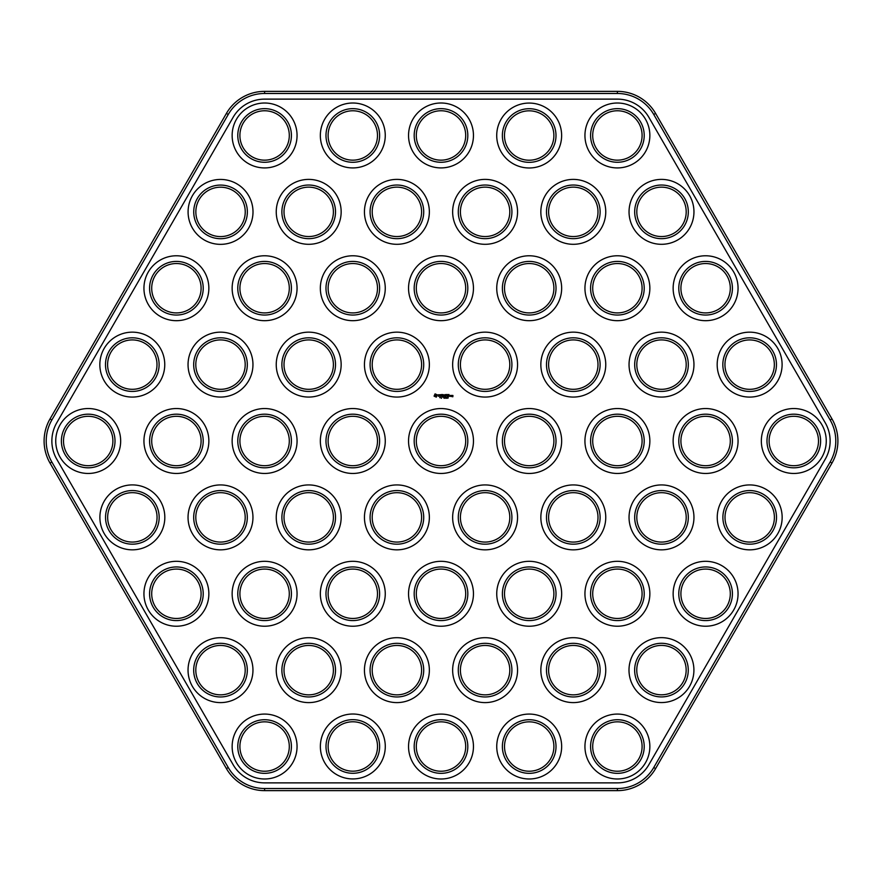 <?xml version="1.0" encoding="UTF-8"?>
<svg xmlns="http://www.w3.org/2000/svg" width="882" height="882" viewBox="0 0 882 882"><rect width="100%" height="100%" fill="white"/><g stroke="black" fill="none" stroke-linecap="round" stroke-linejoin="round"><path stroke-width="1.32" d="M365.148 114.087A24.696 24.696 0 0 1 365.148 156.853A24.696 24.696 0 0 1 328.104 135.464A24.696 24.696 0 0 1 365.148 114.087M366.206 112.246A26.813 26.813 0 0 1 366.206 158.694A26.813 26.813 0 0 1 325.987 135.464A26.813 26.813 0 0 1 366.206 112.246M831.991 463.05A44.1 44.1 0 0 0 831.991 418.95L655.591 113.414A44.1 44.1 0 0 0 617.4 91.364L264.6 91.364A44.1 44.1 0 0 0 226.409 113.414L50.009 418.95A44.1 44.1 0 0 0 50.009 463.05L226.409 768.586A44.1 44.1 0 0 0 264.6 790.636L617.4 790.636A44.1 44.1 0 0 0 655.591 768.586L831.991 463.05L830.16 461.992A41.983 41.983 0 0 0 830.16 420.008L653.76 114.473A41.983 41.983 0 0 0 617.4 93.481L264.6 93.481A41.983 41.983 0 0 0 228.24 114.473L51.84 420.008A41.983 41.983 0 0 0 51.84 461.992L228.24 767.527A41.983 41.983 0 0 0 264.6 788.519L617.4 788.519A41.983 41.983 0 0 0 653.76 767.527L830.16 461.992M296.352 190.457A24.696 24.696 0 0 1 333.396 211.845A24.696 24.696 0 0 1 296.352 233.234A24.696 24.696 0 0 1 296.352 190.457M629.748 114.076A24.696 24.696 0 0 1 629.748 156.853A24.696 24.696 0 0 1 592.704 135.464A24.696 24.696 0 0 1 629.748 114.076M252.252 114.076A24.696 24.696 0 0 1 289.296 135.464A24.696 24.696 0 0 1 252.252 156.853A24.696 24.696 0 0 1 252.252 114.076M252.252 767.924A24.696 24.696 0 0 1 252.252 725.147A24.696 24.696 0 0 1 289.296 746.536A24.696 24.696 0 0 1 252.252 767.924M541.548 266.849A24.696 24.696 0 0 1 541.548 309.615A24.696 24.696 0 0 1 504.504 288.238A24.696 24.696 0 0 1 541.548 266.849M384.552 343.23A24.696 24.696 0 0 1 421.596 364.619A24.696 24.696 0 0 1 384.552 386.007A24.696 24.696 0 0 1 384.552 343.23M541.548 615.151A24.696 24.696 0 0 1 504.504 593.762A24.696 24.696 0 0 1 541.548 572.385A24.696 24.696 0 0 1 541.548 615.151M340.452 266.849A24.696 24.696 0 0 1 377.496 288.238A24.696 24.696 0 0 1 340.452 309.615A24.696 24.696 0 0 1 340.452 266.849M585.648 190.457A24.696 24.696 0 0 1 585.648 233.234A24.696 24.696 0 0 1 548.604 211.845A24.696 24.696 0 0 1 585.648 190.457M629.748 767.924A24.696 24.696 0 0 1 592.704 746.536A24.696 24.696 0 0 1 629.748 725.147A24.696 24.696 0 0 1 629.748 767.924M340.452 615.151A24.696 24.696 0 0 1 340.452 572.385A24.696 24.696 0 0 1 377.496 593.762A24.696 24.696 0 0 1 340.452 615.151M497.448 538.77A24.696 24.696 0 0 1 460.404 517.381A24.696 24.696 0 0 1 497.448 495.993A24.696 24.696 0 0 1 497.448 538.77M585.648 691.543A24.696 24.696 0 0 1 548.604 670.155A24.696 24.696 0 0 1 585.648 648.766A24.696 24.696 0 0 1 585.648 691.543M384.552 538.77A24.696 24.696 0 0 1 384.552 495.993A24.696 24.696 0 0 1 421.596 517.381A24.696 24.696 0 0 1 384.552 538.77M497.448 343.23A24.696 24.696 0 0 1 497.448 386.007A24.696 24.696 0 0 1 460.404 364.619A24.696 24.696 0 0 1 497.448 343.23M296.352 691.543A24.696 24.696 0 0 1 296.352 648.766A24.696 24.696 0 0 1 333.396 670.155A24.696 24.696 0 0 1 296.352 691.543M208.152 343.23A24.696 24.696 0 0 1 245.196 364.619A24.696 24.696 0 0 1 208.152 386.007A24.696 24.696 0 0 1 208.152 343.23M164.052 572.385A24.696 24.696 0 0 1 201.096 593.773A24.696 24.696 0 0 1 164.052 615.162A24.696 24.696 0 0 1 164.052 572.385M693.252 615.162A24.696 24.696 0 0 1 693.252 572.385A24.696 24.696 0 0 1 730.296 593.773A24.696 24.696 0 0 1 693.252 615.162M717.948 309.615A24.696 24.696 0 0 1 680.904 288.227A24.696 24.696 0 0 1 717.948 266.838A24.696 24.696 0 0 1 717.948 309.615M629.748 615.151A24.696 24.696 0 0 1 592.704 593.762A24.696 24.696 0 0 1 629.748 572.385A24.696 24.696 0 0 1 629.748 615.151M252.252 266.849A24.696 24.696 0 0 1 289.296 288.238A24.696 24.696 0 0 1 252.252 309.615A24.696 24.696 0 0 1 252.252 266.849M472.752 691.543A24.696 24.696 0 0 1 472.752 648.766A24.696 24.696 0 0 1 509.796 670.155A24.696 24.696 0 0 1 472.752 691.543M497.448 190.457A24.696 24.696 0 0 1 497.448 233.234A24.696 24.696 0 0 1 460.404 211.845A24.696 24.696 0 0 1 497.448 190.457M673.848 538.77A24.696 24.696 0 0 1 636.804 517.381A24.696 24.696 0 0 1 673.848 495.993A24.696 24.696 0 0 1 673.848 538.77M585.648 386.007A24.696 24.696 0 0 1 548.604 364.619A24.696 24.696 0 0 1 585.648 343.23A24.696 24.696 0 0 1 585.648 386.007M296.352 495.993A24.696 24.696 0 0 1 333.396 517.381A24.696 24.696 0 0 1 296.352 538.77A24.696 24.696 0 0 1 296.352 495.993M409.248 190.457A24.696 24.696 0 0 1 409.248 233.234A24.696 24.696 0 0 1 372.204 211.845A24.696 24.696 0 0 1 409.248 190.457M560.952 538.77A24.696 24.696 0 0 1 560.952 495.993A24.696 24.696 0 0 1 597.996 517.381A24.696 24.696 0 0 1 560.952 538.77M384.552 691.543A24.696 24.696 0 0 1 384.552 648.766A24.696 24.696 0 0 1 421.596 670.155A24.696 24.696 0 0 1 384.552 691.543M321.048 343.23A24.696 24.696 0 0 1 321.048 386.007A24.696 24.696 0 0 1 284.004 364.619A24.696 24.696 0 0 1 321.048 343.23M188.748 266.838A24.696 24.696 0 0 1 188.748 309.615A24.696 24.696 0 0 1 151.704 288.227A24.696 24.696 0 0 1 188.748 266.838M239.904 441A24.696 24.696 0 0 1 276.948 419.612A24.696 24.696 0 0 1 276.948 462.388A24.696 24.696 0 0 1 239.904 441M642.096 441A24.696 24.696 0 0 1 605.052 462.388A24.696 24.696 0 0 1 605.052 419.612A24.696 24.696 0 0 1 642.096 441M553.896 441A24.696 24.696 0 0 1 516.852 462.388A24.696 24.696 0 0 1 516.852 419.612A24.696 24.696 0 0 1 553.896 441M328.104 441A24.696 24.696 0 0 1 365.148 419.612A24.696 24.696 0 0 1 365.148 462.388A24.696 24.696 0 0 1 328.104 441M151.704 441A24.696 24.696 0 0 1 188.748 419.612A24.696 24.696 0 0 1 188.748 462.388A24.696 24.696 0 0 1 151.704 441M818.496 441A24.696 24.696 0 0 1 781.452 462.388A24.696 24.696 0 0 1 781.452 419.612A24.696 24.696 0 0 1 818.496 441M63.504 441A24.696 24.696 0 0 1 100.548 419.612A24.696 24.696 0 0 1 100.548 462.388A24.696 24.696 0 0 1 63.504 441M730.296 441A24.696 24.696 0 0 1 693.252 462.388A24.696 24.696 0 0 1 693.252 419.612A24.696 24.696 0 0 1 730.296 441M239.904 593.762A24.696 24.696 0 0 1 276.948 572.385A24.696 24.696 0 0 1 276.948 615.151A24.696 24.696 0 0 1 239.904 593.762M642.096 288.238A24.696 24.696 0 0 1 605.052 309.615A24.696 24.696 0 0 1 605.052 266.849A24.696 24.696 0 0 1 642.096 288.238M686.196 364.619A24.696 24.696 0 0 1 649.152 386.007A24.696 24.696 0 0 1 649.152 343.23A24.696 24.696 0 0 1 686.196 364.619M195.804 517.381A24.696 24.696 0 0 1 232.848 495.993A24.696 24.696 0 0 1 232.848 538.77A24.696 24.696 0 0 1 195.804 517.381M465.696 135.464A24.696 24.696 0 0 1 428.652 156.853A24.696 24.696 0 0 1 428.652 114.076A24.696 24.696 0 0 1 465.696 135.464M416.304 746.536A24.696 24.696 0 0 1 453.348 725.147A24.696 24.696 0 0 1 453.348 767.924A24.696 24.696 0 0 1 416.304 746.536M416.304 593.773A24.696 24.696 0 0 1 453.348 572.385A24.696 24.696 0 0 1 453.348 615.162A24.696 24.696 0 0 1 416.304 593.773M465.696 288.227A24.696 24.696 0 0 1 428.652 309.615A24.696 24.696 0 0 1 428.652 266.838A24.696 24.696 0 0 1 465.696 288.227M453.348 419.612A24.696 24.696 0 0 1 453.348 462.388A24.696 24.696 0 0 1 416.304 441A24.696 24.696 0 0 1 453.348 419.612M195.804 670.144A24.696 24.696 0 0 1 232.848 648.755A24.696 24.696 0 0 1 232.848 691.532A24.696 24.696 0 0 1 195.804 670.144M208.196 190.501A24.696 24.696 0 0 1 245.24 211.889A24.696 24.696 0 0 1 208.196 233.278A24.696 24.696 0 0 1 208.196 190.501M673.804 691.499A24.696 24.696 0 0 1 636.76 670.111A24.696 24.696 0 0 1 673.804 648.722A24.696 24.696 0 0 1 673.804 691.499M686.196 211.856A24.696 24.696 0 0 1 649.152 233.245A24.696 24.696 0 0 1 649.152 190.468A24.696 24.696 0 0 1 686.196 211.856M516.852 767.913A24.696 24.696 0 0 1 516.852 725.147A24.696 24.696 0 0 1 553.896 746.536A24.696 24.696 0 0 1 516.852 767.913M762.048 538.77A24.696 24.696 0 0 1 725.004 517.381A24.696 24.696 0 0 1 762.048 495.993A24.696 24.696 0 0 1 762.048 538.77M119.952 343.23A24.696 24.696 0 0 1 156.996 364.619A24.696 24.696 0 0 1 119.952 386.007A24.696 24.696 0 0 1 119.952 343.23M107.659 517.37A24.696 24.696 0 0 1 144.703 495.982A24.696 24.696 0 0 1 144.703 538.759A24.696 24.696 0 0 1 107.659 517.37M774.341 364.63A24.696 24.696 0 0 1 737.297 386.018A24.696 24.696 0 0 1 737.297 343.241A24.696 24.696 0 0 1 774.341 364.63M340.474 767.869A24.696 24.696 0 0 1 340.474 725.092A24.696 24.696 0 0 1 377.518 746.481A24.696 24.696 0 0 1 340.474 767.869M541.526 114.131A24.696 24.696 0 0 1 541.526 156.908A24.696 24.696 0 0 1 504.482 135.519A24.696 24.696 0 0 1 541.526 114.131M369.029 107.361A32.458 32.458 0 0 1 369.029 163.578A32.458 32.458 0 0 1 320.342 135.464A32.458 32.458 0 0 1 369.029 107.361M295.294 188.627A26.813 26.813 0 0 1 335.513 211.845A26.813 26.813 0 0 1 295.294 235.075A26.813 26.813 0 0 1 295.294 188.627M630.806 112.246A26.813 26.813 0 0 1 630.806 158.683A26.813 26.813 0 0 1 590.587 135.464A26.813 26.813 0 0 1 630.806 112.246M251.194 112.246A26.813 26.813 0 0 1 291.413 135.464A26.813 26.813 0 0 1 251.194 158.683A26.813 26.813 0 0 1 251.194 112.246M251.194 769.754A26.813 26.813 0 0 1 251.194 723.317A26.813 26.813 0 0 1 291.413 746.536A26.813 26.813 0 0 1 251.194 769.754M542.606 265.008A26.813 26.813 0 0 1 542.606 311.456A26.813 26.813 0 0 1 502.387 288.238A26.813 26.813 0 0 1 542.606 265.008M383.494 341.4A26.813 26.813 0 0 1 423.713 364.619A26.813 26.813 0 0 1 383.494 387.837A26.813 26.813 0 0 1 383.494 341.4M542.606 616.992A26.813 26.813 0 0 1 502.387 593.762A26.813 26.813 0 0 1 542.606 570.544A26.813 26.813 0 0 1 542.606 616.992M339.394 265.008A26.813 26.813 0 0 1 379.613 288.238A26.813 26.813 0 0 1 339.394 311.456A26.813 26.813 0 0 1 339.394 265.008M586.706 188.627A26.813 26.813 0 0 1 586.706 235.075A26.813 26.813 0 0 1 546.487 211.845A26.813 26.813 0 0 1 586.706 188.627M630.806 769.754A26.813 26.813 0 0 1 590.587 746.536A26.813 26.813 0 0 1 630.806 723.317A26.813 26.813 0 0 1 630.806 769.754M339.394 616.992A26.813 26.813 0 0 1 339.394 570.544A26.813 26.813 0 0 1 379.613 593.762A26.813 26.813 0 0 1 339.394 616.992M498.506 540.6A26.813 26.813 0 0 1 458.287 517.381A26.813 26.813 0 0 1 498.506 494.163A26.813 26.813 0 0 1 498.506 540.6M586.706 693.373A26.813 26.813 0 0 1 546.487 670.155A26.813 26.813 0 0 1 586.706 646.925A26.813 26.813 0 0 1 586.706 693.373M383.494 540.6A26.813 26.813 0 0 1 383.494 494.163A26.813 26.813 0 0 1 423.713 517.381A26.813 26.813 0 0 1 383.494 540.6M498.506 341.4A26.813 26.813 0 0 1 498.506 387.837A26.813 26.813 0 0 1 458.287 364.619A26.813 26.813 0 0 1 498.506 341.4M295.294 693.373A26.813 26.813 0 0 1 295.294 646.925A26.813 26.813 0 0 1 335.513 670.155A26.813 26.813 0 0 1 295.294 693.373M207.094 341.4A26.813 26.813 0 0 1 247.313 364.619A26.813 26.813 0 0 1 207.094 387.837A26.813 26.813 0 0 1 207.094 341.4M162.994 570.544A26.813 26.813 0 0 1 203.213 593.773A26.813 26.813 0 0 1 162.994 616.992A26.813 26.813 0 0 1 162.994 570.544M692.194 616.992A26.813 26.813 0 0 1 692.194 570.544A26.813 26.813 0 0 1 732.413 593.773A26.813 26.813 0 0 1 692.194 616.992M719.006 311.456A26.813 26.813 0 0 1 678.787 288.227A26.813 26.813 0 0 1 719.006 265.008A26.813 26.813 0 0 1 719.006 311.456M630.806 616.992A26.813 26.813 0 0 1 590.587 593.762A26.813 26.813 0 0 1 630.806 570.544A26.813 26.813 0 0 1 630.806 616.992M251.194 265.008A26.813 26.813 0 0 1 291.413 288.238A26.813 26.813 0 0 1 251.194 311.456A26.813 26.813 0 0 1 251.194 265.008M471.694 693.373A26.813 26.813 0 0 1 471.694 646.925A26.813 26.813 0 0 1 511.913 670.155A26.813 26.813 0 0 1 471.694 693.373M498.506 188.627A26.813 26.813 0 0 1 498.506 235.075A26.813 26.813 0 0 1 458.287 211.845A26.813 26.813 0 0 1 498.506 188.627M674.906 540.6A26.813 26.813 0 0 1 634.687 517.381A26.813 26.813 0 0 1 674.906 494.163A26.813 26.813 0 0 1 674.906 540.6M586.706 387.837A26.813 26.813 0 0 1 546.487 364.619A26.813 26.813 0 0 1 586.706 341.4A26.813 26.813 0 0 1 586.706 387.837M295.294 494.163A26.813 26.813 0 0 1 335.513 517.381A26.813 26.813 0 0 1 295.294 540.6A26.813 26.813 0 0 1 295.294 494.163M410.306 188.627A26.813 26.813 0 0 1 410.306 235.075A26.813 26.813 0 0 1 370.087 211.845A26.813 26.813 0 0 1 410.306 188.627M559.894 540.6A26.813 26.813 0 0 1 559.894 494.163A26.813 26.813 0 0 1 600.113 517.381A26.813 26.813 0 0 1 559.894 540.6M383.494 693.373A26.813 26.813 0 0 1 383.494 646.925A26.813 26.813 0 0 1 423.713 670.155A26.813 26.813 0 0 1 383.494 693.373M322.106 341.4A26.813 26.813 0 0 1 322.106 387.837A26.813 26.813 0 0 1 281.887 364.619A26.813 26.813 0 0 1 322.106 341.4M189.806 265.008A26.813 26.813 0 0 1 189.806 311.456A26.813 26.813 0 0 1 149.587 288.227A26.813 26.813 0 0 1 189.806 265.008M237.787 441A26.813 26.813 0 0 1 278.006 417.781A26.813 26.813 0 0 1 278.006 464.219A26.813 26.813 0 0 1 237.787 441M644.213 441A26.813 26.813 0 0 1 603.994 464.219A26.813 26.813 0 0 1 603.994 417.781A26.813 26.813 0 0 1 644.213 441M556.013 441A26.813 26.813 0 0 1 515.794 464.219A26.813 26.813 0 0 1 515.794 417.781A26.813 26.813 0 0 1 556.013 441M325.987 441A26.813 26.813 0 0 1 366.206 417.781A26.813 26.813 0 0 1 366.206 464.219A26.813 26.813 0 0 1 325.987 441M149.587 441A26.813 26.813 0 0 1 189.806 417.781A26.813 26.813 0 0 1 189.806 464.219A26.813 26.813 0 0 1 149.587 441M820.613 441A26.813 26.813 0 0 1 780.394 464.219A26.813 26.813 0 0 1 780.394 417.781A26.813 26.813 0 0 1 820.613 441M61.387 441A26.813 26.813 0 0 1 101.606 417.781A26.813 26.813 0 0 1 101.606 464.219A26.813 26.813 0 0 1 61.387 441M732.413 441A26.813 26.813 0 0 1 692.194 464.219A26.813 26.813 0 0 1 692.194 417.781A26.813 26.813 0 0 1 732.413 441M237.787 593.762A26.813 26.813 0 0 1 278.006 570.544A26.813 26.813 0 0 1 278.006 616.992A26.813 26.813 0 0 1 237.787 593.762M644.213 288.238A26.813 26.813 0 0 1 603.994 311.456A26.813 26.813 0 0 1 603.994 265.008A26.813 26.813 0 0 1 644.213 288.238M688.313 364.619A26.813 26.813 0 0 1 648.094 387.837A26.813 26.813 0 0 1 648.094 341.4A26.813 26.813 0 0 1 688.313 364.619M193.687 517.381A26.813 26.813 0 0 1 233.906 494.163A26.813 26.813 0 0 1 233.906 540.6A26.813 26.813 0 0 1 193.687 517.381M467.813 135.464A26.813 26.813 0 0 1 427.594 158.683A26.813 26.813 0 0 1 427.594 112.246A26.813 26.813 0 0 1 467.813 135.464M414.187 746.536A26.813 26.813 0 0 1 454.406 723.317A26.813 26.813 0 0 1 454.406 769.754A26.813 26.813 0 0 1 414.187 746.536M414.187 593.773A26.813 26.813 0 0 1 454.406 570.544A26.813 26.813 0 0 1 454.406 616.992A26.813 26.813 0 0 1 414.187 593.773M467.813 288.227A26.813 26.813 0 0 1 427.594 311.456A26.813 26.813 0 0 1 427.594 265.008A26.813 26.813 0 0 1 467.813 288.227M427.594 417.781A26.813 26.813 0 0 1 454.406 417.781A26.813 26.813 0 0 1 454.406 464.219A26.813 26.813 0 0 1 414.187 441A26.813 26.813 0 0 1 427.594 417.781M193.687 670.144A26.813 26.813 0 0 1 233.906 646.925A26.813 26.813 0 0 1 233.906 693.373A26.813 26.813 0 0 1 193.687 670.144M207.138 188.671A26.813 26.813 0 0 1 247.357 211.889A26.813 26.813 0 0 1 207.138 235.108A26.813 26.813 0 0 1 207.138 188.671M674.862 693.329A26.813 26.813 0 0 1 634.643 670.111A26.813 26.813 0 0 1 674.862 646.892A26.813 26.813 0 0 1 674.862 693.329M688.313 211.856A26.813 26.813 0 0 1 648.094 235.075A26.813 26.813 0 0 1 648.094 188.627A26.813 26.813 0 0 1 688.313 211.856M515.794 769.754A26.813 26.813 0 0 1 515.794 723.306A26.813 26.813 0 0 1 556.013 746.536A26.813 26.813 0 0 1 515.794 769.754M763.106 540.6A26.813 26.813 0 0 1 722.887 517.381A26.813 26.813 0 0 1 763.106 494.163A26.813 26.813 0 0 1 763.106 540.6M118.894 341.4A26.813 26.813 0 0 1 159.113 364.619A26.813 26.813 0 0 1 118.894 387.837A26.813 26.813 0 0 1 118.894 341.4M105.542 517.37A26.813 26.813 0 0 1 145.762 494.152A26.813 26.813 0 0 1 145.762 540.589A26.813 26.813 0 0 1 105.542 517.37M776.458 364.63A26.813 26.813 0 0 1 736.238 387.848A26.813 26.813 0 0 1 736.238 341.411A26.813 26.813 0 0 1 776.458 364.63M339.416 769.699A26.813 26.813 0 0 1 339.416 723.251A26.813 26.813 0 0 1 379.635 746.481A26.813 26.813 0 0 1 339.416 769.699M542.584 112.301A26.813 26.813 0 0 1 542.584 158.749A26.813 26.813 0 0 1 502.365 135.519A26.813 26.813 0 0 1 542.584 112.301M648.865 764.705L825.265 459.169A36.338 36.338 0 0 0 825.265 422.831L648.865 117.295A36.338 36.338 0 0 0 617.4 99.126L264.6 99.126A36.338 36.338 0 0 0 233.135 117.295L56.735 422.831A36.338 36.338 0 0 0 56.735 459.169L233.135 764.705A36.338 36.338 0 0 0 264.6 782.874L617.4 782.874A36.338 36.338 0 0 0 648.865 764.705M292.471 183.743A32.458 32.458 0 0 1 341.158 211.845A32.458 32.458 0 0 1 292.471 239.959A32.458 32.458 0 0 1 292.471 183.743M633.629 107.361A32.458 32.458 0 0 1 633.629 163.578A32.458 32.458 0 0 1 584.942 135.464A32.458 32.458 0 0 1 633.629 107.361M248.371 107.361A32.458 32.458 0 0 1 297.058 135.464A32.458 32.458 0 0 1 248.371 163.578A32.458 32.458 0 0 1 248.371 107.361M248.371 774.639A32.458 32.458 0 0 1 248.371 718.422A32.458 32.458 0 0 1 297.058 746.536A32.458 32.458 0 0 1 248.371 774.639M545.429 260.124A32.458 32.458 0 0 1 545.429 316.34A32.458 32.458 0 0 1 496.742 288.238A32.458 32.458 0 0 1 545.429 260.124M380.671 336.505A32.458 32.458 0 0 1 429.358 364.619A32.458 32.458 0 0 1 380.671 392.722A32.458 32.458 0 0 1 380.671 336.505M545.429 621.876A32.458 32.458 0 0 1 496.742 593.762A32.458 32.458 0 0 1 545.429 565.66A32.458 32.458 0 0 1 545.429 621.876M336.571 260.124A32.458 32.458 0 0 1 385.258 288.238A32.458 32.458 0 0 1 336.571 316.34A32.458 32.458 0 0 1 336.571 260.124M589.529 183.743A32.458 32.458 0 0 1 589.529 239.959A32.458 32.458 0 0 1 540.842 211.845A32.458 32.458 0 0 1 589.529 183.743M633.629 774.639A32.458 32.458 0 0 1 584.942 746.536A32.458 32.458 0 0 1 633.629 718.422A32.458 32.458 0 0 1 633.629 774.639M336.571 621.876A32.458 32.458 0 0 1 336.571 565.66A32.458 32.458 0 0 1 385.258 593.762A32.458 32.458 0 0 1 336.571 621.876M501.329 545.495A32.458 32.458 0 0 1 452.642 517.381A32.458 32.458 0 0 1 501.329 489.278A32.458 32.458 0 0 1 501.329 545.495M589.529 698.257A32.458 32.458 0 0 1 540.842 670.155A32.458 32.458 0 0 1 589.529 642.041A32.458 32.458 0 0 1 589.529 698.257M380.671 545.495A32.458 32.458 0 0 1 380.671 489.278A32.458 32.458 0 0 1 429.358 517.381A32.458 32.458 0 0 1 380.671 545.495M501.329 336.505A32.458 32.458 0 0 1 501.329 392.722A32.458 32.458 0 0 1 452.642 364.619A32.458 32.458 0 0 1 501.329 336.505M292.471 698.257A32.458 32.458 0 0 1 292.471 642.041A32.458 32.458 0 0 1 341.158 670.155A32.458 32.458 0 0 1 292.471 698.257M204.271 336.505A32.458 32.458 0 0 1 252.958 364.619A32.458 32.458 0 0 1 204.271 392.722A32.458 32.458 0 0 1 204.271 336.505M160.171 565.66A32.458 32.458 0 0 1 208.858 593.773A32.458 32.458 0 0 1 160.171 621.876A32.458 32.458 0 0 1 160.171 565.66M689.371 621.876A32.458 32.458 0 0 1 689.371 565.66A32.458 32.458 0 0 1 738.058 593.773A32.458 32.458 0 0 1 689.371 621.876M721.829 316.34A32.458 32.458 0 0 1 673.142 288.227A32.458 32.458 0 0 1 721.829 260.124A32.458 32.458 0 0 1 721.829 316.34M633.629 621.876A32.458 32.458 0 0 1 584.942 593.762A32.458 32.458 0 0 1 633.629 565.66A32.458 32.458 0 0 1 633.629 621.876M248.371 260.124A32.458 32.458 0 0 1 297.058 288.238A32.458 32.458 0 0 1 248.371 316.34A32.458 32.458 0 0 1 248.371 260.124M468.871 698.257A32.458 32.458 0 0 1 468.871 642.041A32.458 32.458 0 0 1 517.558 670.155A32.458 32.458 0 0 1 468.871 698.257M501.329 183.743A32.458 32.458 0 0 1 501.329 239.959A32.458 32.458 0 0 1 452.642 211.845A32.458 32.458 0 0 1 501.329 183.743M677.729 545.495A32.458 32.458 0 0 1 629.042 517.381A32.458 32.458 0 0 1 677.729 489.278A32.458 32.458 0 0 1 677.729 545.495M589.529 392.722A32.458 32.458 0 0 1 540.842 364.619A32.458 32.458 0 0 1 589.529 336.505A32.458 32.458 0 0 1 589.529 392.722M292.471 489.278A32.458 32.458 0 0 1 341.158 517.381A32.458 32.458 0 0 1 292.471 545.495A32.458 32.458 0 0 1 292.471 489.278M413.129 183.743A32.458 32.458 0 0 1 413.129 239.959A32.458 32.458 0 0 1 364.442 211.845A32.458 32.458 0 0 1 413.129 183.743M557.071 545.495A32.458 32.458 0 0 1 557.071 489.278A32.458 32.458 0 0 1 605.758 517.381A32.458 32.458 0 0 1 557.071 545.495M380.671 698.257A32.458 32.458 0 0 1 380.671 642.041A32.458 32.458 0 0 1 429.358 670.155A32.458 32.458 0 0 1 380.671 698.257M324.929 336.505A32.458 32.458 0 0 1 324.929 392.722A32.458 32.458 0 0 1 276.242 364.619A32.458 32.458 0 0 1 324.929 336.505M192.629 260.124A32.458 32.458 0 0 1 192.629 316.34A32.458 32.458 0 0 1 143.942 288.227A32.458 32.458 0 0 1 192.629 260.124M232.142 441A32.458 32.458 0 0 1 280.829 412.886A32.458 32.458 0 0 1 280.829 469.114A32.458 32.458 0 0 1 232.142 441M649.858 441A32.458 32.458 0 0 1 601.171 469.114A32.458 32.458 0 0 1 601.171 412.886A32.458 32.458 0 0 1 649.858 441M561.658 441A32.458 32.458 0 0 1 512.971 469.114A32.458 32.458 0 0 1 512.971 412.886A32.458 32.458 0 0 1 561.658 441M320.342 441A32.458 32.458 0 0 1 369.029 412.886A32.458 32.458 0 0 1 369.029 469.114A32.458 32.458 0 0 1 320.342 441M143.942 441A32.458 32.458 0 0 1 192.629 412.886A32.458 32.458 0 0 1 192.629 469.114A32.458 32.458 0 0 1 143.942 441M826.258 441A32.458 32.458 0 0 1 777.571 469.114A32.458 32.458 0 0 1 777.571 412.886A32.458 32.458 0 0 1 826.258 441M55.742 441A32.458 32.458 0 0 1 104.429 412.886A32.458 32.458 0 0 1 104.429 469.114A32.458 32.458 0 0 1 55.742 441M738.058 441A32.458 32.458 0 0 1 689.371 469.114A32.458 32.458 0 0 1 689.371 412.886A32.458 32.458 0 0 1 738.058 441M232.142 593.762A32.458 32.458 0 0 1 280.829 565.66A32.458 32.458 0 0 1 280.829 621.876A32.458 32.458 0 0 1 232.142 593.762M649.858 288.238A32.458 32.458 0 0 1 601.171 316.34A32.458 32.458 0 0 1 601.171 260.124A32.458 32.458 0 0 1 649.858 288.238M693.958 364.619A32.458 32.458 0 0 1 645.271 392.722A32.458 32.458 0 0 1 645.271 336.505A32.458 32.458 0 0 1 693.958 364.619M188.042 517.381A32.458 32.458 0 0 1 236.729 489.278A32.458 32.458 0 0 1 236.729 545.495A32.458 32.458 0 0 1 188.042 517.381M473.458 135.464A32.458 32.458 0 0 1 424.771 163.567A32.458 32.458 0 0 1 424.771 107.35A32.458 32.458 0 0 1 473.458 135.464M408.542 746.536A32.458 32.458 0 0 1 457.229 718.433A32.458 32.458 0 0 1 457.229 774.65A32.458 32.458 0 0 1 408.542 746.536M408.542 593.773A32.458 32.458 0 0 1 457.229 565.66A32.458 32.458 0 0 1 457.229 621.876A32.458 32.458 0 0 1 408.542 593.773M473.458 288.227A32.458 32.458 0 0 1 424.771 316.34A32.458 32.458 0 0 1 424.771 260.124A32.458 32.458 0 0 1 473.458 288.227M457.229 412.886A32.458 32.458 0 0 1 457.229 469.114A32.458 32.458 0 0 1 408.542 441A32.458 32.458 0 0 1 457.229 412.886M188.042 670.144A32.458 32.458 0 0 1 236.729 642.041A32.458 32.458 0 0 1 236.729 698.257A32.458 32.458 0 0 1 188.042 670.144M204.315 183.787A32.458 32.458 0 0 1 253.002 211.889A32.458 32.458 0 0 1 204.315 240.003A32.458 32.458 0 0 1 204.315 183.787M677.685 698.213A32.458 32.458 0 0 1 628.998 670.111A32.458 32.458 0 0 1 677.685 641.997A32.458 32.458 0 0 1 677.685 698.213M693.958 211.856A32.458 32.458 0 0 1 645.271 239.959A32.458 32.458 0 0 1 645.271 183.743A32.458 32.458 0 0 1 693.958 211.856M512.971 774.639A32.458 32.458 0 0 1 512.971 718.422A32.458 32.458 0 0 1 561.658 746.536A32.458 32.458 0 0 1 512.971 774.639M765.929 545.495A32.458 32.458 0 0 1 717.242 517.381A32.458 32.458 0 0 1 765.929 489.278A32.458 32.458 0 0 1 765.929 545.495M116.071 336.505A32.458 32.458 0 0 1 164.758 364.619A32.458 32.458 0 0 1 116.071 392.722A32.458 32.458 0 0 1 116.071 336.505M99.898 517.37A32.458 32.458 0 0 1 148.584 489.256A32.458 32.458 0 0 1 148.584 545.484A32.458 32.458 0 0 1 99.898 517.37M782.102 364.63A32.458 32.458 0 0 1 733.416 392.744A32.458 32.458 0 0 1 733.416 336.516A32.458 32.458 0 0 1 782.102 364.63M336.593 774.583A32.458 32.458 0 0 1 336.593 718.367A32.458 32.458 0 0 1 385.28 746.481A32.458 32.458 0 0 1 336.593 774.583M545.407 107.417A32.458 32.458 0 0 1 545.407 163.633A32.458 32.458 0 0 1 496.72 135.519A32.458 32.458 0 0 1 545.407 107.417M440.305 397.595L439.677 397.661M435.08 393.868L434.065 396.128L436.325 397.132L437.329 394.882L435.08 393.868M438.277 394.805L439.49 395.798L438.365 396.238L439.699 396.216L438.486 395.213L439.611 394.761L438.277 394.805M439.997 394.75L440.636 396.47L441.386 394.64L439.997 394.75M441.959 397.418L441.287 398.311L441.959 397.418M444.054 398.212L443.492 397.418L444.054 398.212M444.704 397.418L444.274 398.311L443.955 397.418L444.704 397.418M445.796 398.223L445.796 397.517M446.59 398.223L446.59 397.517M441.772 394.53L441.673 396.36L442.852 396.47L441.882 396.261L442.742 395.5L441.882 394.75L442.962 394.64L441.772 394.53M444.892 394.585L444.219 395.72L443.348 394.64L443.459 396.47L443.558 395.037L444.219 396.04L444.881 395.037L445.09 396.36L444.892 394.585M446.711 394.53L445.531 394.64L445.642 396.47L446.612 395.5L445.752 394.75L446.711 394.53M447.372 398.223L447.372 397.517M448.254 397.958L447.582 398.058L448.012 397.418L448.254 397.958M447.273 394.53L447.273 396.47L447.273 394.53M449.015 394.53L447.836 394.64L447.946 396.47L449.125 396.36L448.056 396.261L448.916 395.5L448.056 394.75L449.015 394.53M450.967 396.36L450.228 395.39L450.118 396.36L450.967 396.36M451.264 395.39L451.264 396.47L452.003 395.632L451.264 395.39M452.212 395.39L452.731 396.558L452.102 396.657L452.841 396.768L452.951 395.5L452.212 395.39M445.476 397.517L445.465 398.212M446.259 397.517L446.259 398.212M447.053 397.517L447.042 398.212M435.697 394.64L436.557 395.5L435.697 396.36L434.837 395.5L435.697 394.64M450.338 395.61L450.746 396.261L450.338 395.61M831.991 418.95L830.16 420.008M655.591 768.586L653.76 767.527M617.4 790.636L617.4 788.519M264.6 790.636L264.6 788.519M226.409 768.586L228.24 767.527M50.009 463.05L51.84 461.992M50.009 418.95L51.84 420.008M226.409 113.414L228.24 114.473M264.6 91.364L264.6 93.481M617.4 91.364L617.4 93.481M655.591 113.414L653.76 114.473"/></g></svg>
